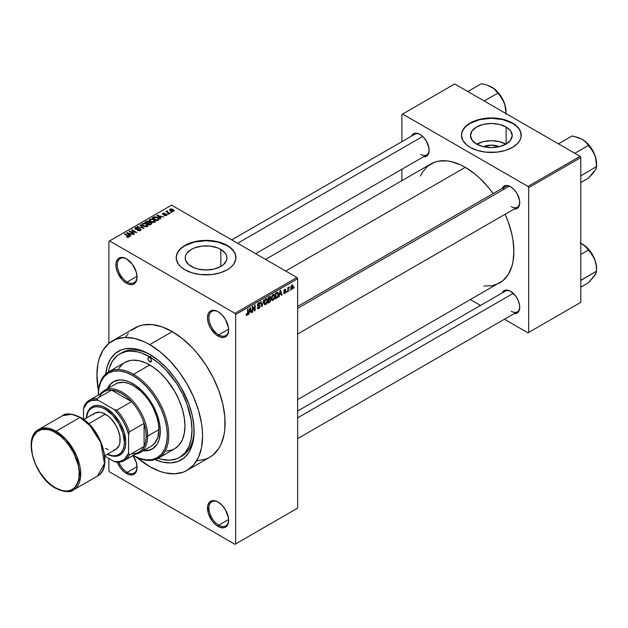 <?xml version="1.0" encoding="UTF-8"?>
<svg xmlns="http://www.w3.org/2000/svg" width="628" height="628" viewBox="0 0 628 628"><rect width="100%" height="100%" fill="white"/><g stroke="black" fill="none" stroke-linecap="round" stroke-linejoin="round"><path stroke-width="0.94" d="M218.418 311.904A13.949 8.054 -120 0 0 208.904 317.996A13.949 8.054 -120 0 0 218.764 334.873L218.057 336.09A14.939 8.627 60 0 1 207.491 317.792A14.939 8.627 60 0 1 218.057 311.692L215.993 310.734L212.186 310.358L209.273 312.045L208.292 313.592L207.491 317.792L208.292 322.925L210.584 328.209L215.993 334.669L220.114 337.048L223.929 337.424L225.531 336.836L227.815 334.198L228.623 329.99L228.419 327.494L225.531 319.581L222.1 314.958L218.057 311.692A14.939 8.627 60 0 1 228.623 329.99A14.939 8.627 60 0 1 218.057 336.09L218.764 334.873A13.949 8.054 60 0 1 209.65 322.58A13.949 8.054 60 0 1 211.785 311.409A13.949 8.054 60 0 1 218.418 311.904M218.418 502.227A13.949 8.054 -120 0 0 208.904 508.311A13.949 8.054 -120 0 0 218.764 525.189L218.057 526.413A14.939 8.627 60 0 1 207.491 508.115A14.939 8.627 60 0 1 218.057 502.015L215.993 501.058L212.186 500.681L209.273 502.361L207.695 505.846L208.292 513.249L212.186 520.965L215.993 524.984L220.114 527.371L223.929 527.748L225.531 527.151L227.815 524.513L228.623 520.314L228.419 517.817L225.531 509.897L222.1 505.273L218.057 502.015A14.939 8.627 60 0 1 228.623 520.314A14.939 8.627 60 0 1 218.057 526.413L218.764 525.189A13.949 8.054 60 0 1 209.65 512.903A13.949 8.054 60 0 1 211.785 501.725A13.949 8.054 60 0 1 218.418 502.227M118.865 462.224A13.949 8.054 -120 0 0 127.194 472.327L126.487 473.543A14.939 8.627 60 0 1 117.373 462.263L120.623 468.103L124.43 472.123L128.552 474.501L132.359 474.878L133.96 474.289L136.252 471.652L137.053 467.444L136.252 462.31L133.026 455.535A14.939 8.627 60 0 1 137.053 467.444A14.939 8.627 60 0 1 126.487 473.543L127.194 472.327A13.949 8.054 60 0 1 118.865 462.224M126.848 259.042A13.949 8.054 -120 0 0 117.334 265.126A13.949 8.054 -120 0 0 127.194 282.003L126.487 283.228A14.939 8.627 60 0 1 115.921 264.93A14.939 8.627 60 0 1 126.487 258.83L122.444 257.417L119.022 258.084L117.703 259.176L116.125 262.661L116.125 267.426L117.703 272.733L122.444 279.962L126.487 283.228L128.552 284.186L132.359 284.562L133.96 283.966L136.252 281.328L137.053 277.129L136.252 271.995L132.359 264.27L126.487 258.83A14.939 8.627 60 0 1 137.053 277.129A14.939 8.627 60 0 1 126.487 283.228L127.194 282.003A13.949 8.054 60 0 1 118.08 269.718A13.949 8.054 60 0 1 120.223 258.54A13.949 8.054 60 0 1 126.848 259.042M483.387 146.669A13.227 7.638 180 0 1 499.315 146.669L491.347 145.131L483.387 146.669M505.94 144.15A20.881 12.058 0 0 0 476.754 144.15M506.113 127.005L506.113 144.048L499.339 146.662L491.347 147.58L483.356 146.662L476.589 144.048A20.881 12.058 180 0 1 470.474 135.53A20.881 12.058 180 0 1 483.356 124.391A20.881 12.058 180 0 1 506.113 127.005L510.643 130.914L512.228 135.53L510.643 140.138L506.113 144.048L506.113 127.005A20.881 12.058 180 0 1 512.228 135.53A20.881 12.058 180 0 1 499.339 146.662A20.881 12.058 180 0 1 476.589 144.048L472.06 140.138L470.474 135.53L472.06 130.914L476.589 127.005L483.356 124.391L491.347 123.473L499.339 124.391L506.113 127.005M521.232 135.365A29.885 17.254 0 0 0 512.479 123.331L512.479 123.002A29.885 17.254 180 0 1 521.232 135.201A29.885 17.254 180 0 1 502.785 151.144A29.885 17.254 180 0 1 470.215 147.399L477.264 150.422L485.523 152.125L497.18 152.125L505.438 150.422L512.479 147.399L517.707 143.333L519.945 140.209L521.091 136.896L520.659 131.833L518.956 128.599L516.2 125.616L510.305 121.863L505.438 119.987L500.021 118.692L491.347 117.946L482.673 118.692L477.264 119.987L472.389 121.863L466.502 125.616L463.739 128.599L462.043 131.833L461.462 135.201L462.75 140.209L466.502 144.785L470.215 147.399A29.885 17.254 180 0 1 461.462 135.201A29.885 17.254 180 0 1 479.91 119.265A29.885 17.254 180 0 1 512.479 123.002L512.479 123.331A29.885 17.254 0 0 0 480.043 119.556A29.885 17.254 0 0 0 461.47 135.365M191.32 266.453A20.881 12.058 180 0 1 185.205 257.935A20.881 12.058 180 0 1 198.095 246.796A20.881 12.058 180 0 1 220.844 249.41L220.844 266.453L214.07 269.067L206.086 269.985L198.095 269.067L194.484 267.952L188.722 264.631L185.605 260.282L185.205 257.935L185.605 255.58L186.791 253.32L191.32 249.41L194.484 247.911L202.012 246.105L210.152 246.105L217.681 247.911L220.844 249.41L225.374 253.32L226.559 255.58L226.959 257.935L226.559 260.282L223.442 264.631L220.844 266.453L220.844 249.41A20.881 12.058 180 0 1 226.959 257.935A20.881 12.058 180 0 1 214.07 269.067A20.881 12.058 180 0 1 191.32 266.453M235.963 257.77A29.885 17.254 0 0 0 227.21 245.729L227.21 245.407A29.885 17.254 180 0 1 235.963 257.606A29.885 17.254 180 0 1 217.516 273.549A29.885 17.254 180 0 1 184.954 269.805L191.995 272.819L200.254 274.53L211.911 274.53L220.169 272.819L227.21 269.805L230.931 267.19L233.695 264.207L235.822 259.301L235.39 254.238L233.695 251.004L230.931 248.021L225.044 244.268L220.169 242.392L211.911 240.681L206.086 240.351L200.254 240.681L191.995 242.392L187.12 244.268L181.233 248.021L178.47 251.004L176.342 255.918L176.342 259.301L178.47 264.207L181.233 267.19L184.954 269.805A29.885 17.254 180 0 1 176.201 257.606A29.885 17.254 180 0 1 194.649 241.67A29.885 17.254 180 0 1 227.21 245.407L227.21 245.729A29.885 17.254 0 0 0 194.774 241.961A29.885 17.254 0 0 0 176.201 257.77M297.648 306.433L505.305 186.54A11.956 6.9 60 0 1 510.941 186.94A11.956 6.9 -120 0 0 503.099 189.727M502.11 188.384A12.953 7.473 60 0 1 510.58 186.728L508.79 185.896L505.493 185.574L502.965 187.026L502.11 188.384M411.528 136.088A12.953 7.473 60 0 1 419.999 134.431L418.209 133.599L414.912 133.277L412.384 134.73L411.528 136.088M502.11 292.978A12.953 7.473 60 0 1 510.58 291.321L508.79 290.489L505.493 290.167L504.103 290.678L502.11 292.978M137.03 276.328L127.194 282.003L137.03 276.328M137.03 466.643L127.194 472.327L137.03 466.643M228.6 519.513L218.764 525.189L228.6 519.513M228.6 329.19L218.764 334.873L228.6 329.19M108.306 372.043A59.77 34.509 60 0 1 119.846 353.87L121.965 352.653A59.77 34.509 60 0 1 150.806 355.024A59.77 34.509 -120 0 0 120.921 353.297M149.731 354.396L158.389 360.378L166.718 368.094L174.388 377.263L181.107 387.515L188.871 404.071L192.199 415.273L193.895 426.106L193.895 436.154L192.199 445.024L188.871 452.38L184.035 457.945L177.881 461.494L170.651 462.899L162.613 462.106L155.092 459.586A62.753 36.236 60 0 0 194.107 431.255A62.753 36.236 60 0 0 149.731 354.396L149.731 354.396A62.753 36.236 60 0 0 105.685 374.013L107.27 366.242L110.599 358.886L115.434 353.321L121.581 349.772L125.082 348.791L132.751 348.485L141.072 350.377L149.731 354.396M197.176 460.795L205.788 459.123L209.626 457.317A74.708 43.136 -120 0 0 221.08 397.453A74.708 43.136 -120 0 0 172.276 331.615L149.731 344.631A74.708 43.136 60 0 1 198.542 410.469A74.708 43.136 60 0 1 187.089 470.333A74.708 43.136 60 0 1 149.731 466.635A74.708 43.136 60 0 1 136.935 457.427L149.731 466.635L160.038 471.408L165.07 472.86L174.639 473.81L183.243 472.138L187.089 470.333L193.66 464.885L198.542 457.153L201.549 447.45L202.561 436.13L202.302 430.007L201.549 423.649L198.542 410.469L193.66 397.1L187.089 384.069L179.082 371.855L169.953 360.951L160.038 351.759L149.731 344.631L172.276 331.615L161.969 326.843L152.054 324.59L142.925 324.959L138.757 326.12L131.44 330.344M265.542 259.403L430.926 163.924A68.735 39.682 -120 0 1 465.285 167.331L474.768 173.877L479.4 177.889L488.199 187.183L493.153 193.557A68.735 39.682 -120 0 0 465.285 167.331L285.677 271.029L465.285 167.331L460.528 164.85L451.179 161.6L446.689 160.862L438.289 161.2L434.458 162.267L427.715 166.153L422.424 172.245L420.383 176.052M483.89 286.038L492.289 285.701L499.653 282.969A68.735 39.682 -120 0 0 505.108 214.258L508.154 221.739L511.796 234.009L512.958 240.022L513.892 251.506L512.958 261.915L511.796 266.594L508.154 274.648L502.855 280.74L297.648 399.596M297.648 411.026L505.305 291.133A11.956 6.9 60 0 1 510.941 291.533M231.74 239.888L414.723 134.243A11.956 6.9 60 0 1 420.36 134.643M297.648 508.115L297.648 278.754L235.665 314.542L235.665 543.895L297.648 508.115L234.958 544.303L109.586 471.918L108.879 470.702L108.879 458.495L108.879 470.702L109.586 471.918L234.958 544.303L297.648 508.115L297.648 278.754L296.942 277.529L234.958 313.317L109.586 240.932L171.57 205.144L296.942 277.529L297.648 278.754L235.665 314.542L235.665 543.895L297.648 508.115M290.097 289.618L289.641 290.693L290.097 289.618M288.299 289.327L287.852 291.73L287.852 287.585L288.299 287.326L288.299 287.993L289.265 286.925L288.299 289.327L289.265 286.925L288.299 287.993L288.299 287.326L287.852 287.585L287.852 291.73L288.299 291.471L287.852 289.068L288.299 289.327M287.02 291.4L286.572 292.467L287.02 291.4M283.754 291.062L285.3 291.667L283.778 290.78L285.418 291.973L284.814 292.962L283.691 292.876L284.782 293.574L285.866 291.612L284.712 290.945L285.866 291.612L285.01 293.425L283.832 293.433L283.691 292.876L284.743 293.001L285.418 291.973L283.942 291.651L283.77 290.819L284.562 289.43L285.716 289.469L284.201 290.717L285.607 290.882L285.866 291.612L284.201 290.717L284.782 289.877L285.803 289.877L284.767 289.296L283.754 291.062L284.013 291.706M279.617 294.783L278.761 296.981L280.127 290.497L280.598 290.222L282.027 295.089L281.556 295.364L281.171 293.888L279.617 294.783L281.171 293.888L281.556 295.364L282.027 295.089L280.598 290.222L280.127 290.497L278.761 296.981L279.232 296.706L279.264 294.579L279.617 294.783M271.838 300.153L273.125 300.31L271.484 299.36L273.125 300.31L272.073 300.38L271.492 299.415L271.853 296.031L273.125 294.461L274.35 294.524L274.852 296.149L274.467 298.543L273.125 300.31L274.405 298.692L274.852 296.392L274.153 294.375L273.125 294.461L271.398 298.457L272.112 300.404M264.474 304.407L265.762 304.556L264.121 303.607L265.762 304.556L264.71 304.627L264.129 303.669L264.49 300.278L265.652 298.779L266.908 298.708L267.489 300.404L267.159 302.649L265.762 304.556L267.041 302.947L267.489 300.647L266.79 298.622L265.762 298.716L264.035 302.712L264.749 304.651M247.094 314.667L246.553 313.796L246.105 314.133L246.372 315.35L247.071 315.35L246.152 314.816L247.071 315.35L246.372 315.35L246.105 314.133L246.553 313.796L246.859 314.73L247.511 314.173L247.636 309.251L248.091 308.992L247.927 314.196L247.071 315.35L248.091 312.862L248.091 308.992L247.636 309.251L247.573 313.961L247.094 314.667L246.105 314.314M249.394 312.234L248.539 314.432L249.897 307.948L250.368 307.673L251.804 312.54L251.333 312.815L250.941 311.339L249.394 312.234L250.941 311.339L251.333 312.815L251.804 312.54L250.368 307.673L249.897 307.948L248.539 314.432L249.01 314.157L249.041 312.03L249.394 312.234M252.762 307.43L252.762 311.99L252.315 312.249L252.315 306.55L252.794 306.276L254.685 309.753L254.685 305.184L255.133 304.925L255.133 310.617L254.654 310.899L252.762 307.43L254.654 310.899L255.133 310.617L255.133 304.925L254.685 305.184L254.685 309.753L252.794 306.276L252.315 306.55L252.315 312.249L252.762 311.99L252.315 311.731L252.762 311.99L252.762 307.43L252.315 307.171L252.762 307.43M258.767 307.932L257.692 307.218L257.245 307.555L257.716 308.748L258.728 308.615L260.125 306.158L258.705 305.341L260.125 306.158L260.031 306.849L259.286 308.191L257.849 308.811L257.245 307.555L257.692 307.218L257.982 307.995L258.767 307.932L259.67 306.315L257.7 305.977L257.378 304.965L257.904 303.497L259.199 302.625L260 303.74L259.552 304.078L259.246 303.363L258.579 303.528L257.849 305.169L259.741 305.255L260.125 306.158L259.442 305.2L257.959 305.381L258.665 303.481L259.552 304.078L260 303.74L259.584 302.696L258.65 302.822L257.37 305.122L257.731 306.001L259.678 306.433L258.767 307.932L258.014 308.01M263.736 299.964L261.884 306.723L260.557 301.793L261.02 301.526L262.08 305.946L263.736 299.964L262.08 305.946L261.02 301.526L260.557 301.793L261.884 306.723L263.736 299.964M270.88 299.854L270.213 301.77L268.132 303.112L268.132 297.421L270.425 296.479L270.268 298.81L270.88 299.65L270.268 298.81L270.754 297.334L270.393 296.455L268.132 297.421L268.132 303.112L269.522 302.311L268.941 301.982L269.522 302.311L270.88 299.854L269.451 299.022L270.88 299.854M278.502 294.249L277.804 297.17L275.496 298.865L275.496 293.174L277.757 292.161L278.502 294.053L277.458 292.138L275.496 293.174L275.496 298.865L276.807 298.104L276.234 297.774L276.807 298.104L278.502 294.249L278.031 293.975L278.502 294.249M293.229 286.509L292.585 288.864L291.156 289.445L290.748 287.624L291.392 285.677L292.562 284.994L293.182 285.834L293.229 286.509L291.981 285.128L290.733 287.993L291.981 289.422L290.795 288.731L291.981 289.422L293.229 286.509L292.734 286.227L293.229 286.509M294.32 287.184L293.873 288.252L294.32 287.184M108.879 241.34L108.879 343.375L108.879 241.34L109.586 240.932L234.958 313.317L235.665 314.542L234.958 313.317L296.942 277.529L171.57 205.144L108.879 241.34M171.758 212.358L170.604 212.209L171.758 212.358M168.689 214.132L167.535 213.983L168.689 214.132M160.894 218.63L159.81 217.555L161.365 216.66L163.696 217.013L156.859 215.263L160.43 218.897L160.894 218.63L159.81 217.555L161.365 216.66L163.696 217.013L156.859 215.263L160.43 218.897L160.894 218.63M152.792 222.485L155.195 221.935L154.881 220.318L152.047 218.991L149.433 219.549L149.252 220.42L149.864 221.221L152.792 222.485L154.857 222.186L155.383 221.017L154.064 219.737L149.802 219.266L149.205 220.114L150.665 221.763L152.792 222.485M145.429 226.739L147.831 226.19L147.517 224.573L144.683 223.246L142.069 223.804L142.501 225.476L145.429 226.739L147.494 226.441L148.02 225.264L146.693 223.984L142.438 223.521L141.842 224.361L143.302 226.017L145.429 226.739M140.46 230.5L141.08 229.683L140.036 228.686L136.504 229.102L135.593 228.678L135.907 227.948L137.76 227.995L137.838 227.548L135.97 227.367L134.792 228.176L135.954 229.377L139.989 229.134L140.358 229.644L139.809 230.209L137.312 230.398L139.518 230.829L141.08 229.722L140.429 228.867L135.86 228.898L135.907 227.948L138.144 227.697L135.318 227.626L134.769 228.341L135.397 229.141L139.989 229.134L139.926 230.146L137.312 230.398L140.46 230.5M130.671 236.081L129.588 235.005L131.142 234.111L133.466 234.464L126.636 232.713L130.2 236.348L130.671 236.081L129.588 235.005L131.142 234.111L133.466 234.464L126.636 232.713L130.2 236.348L130.671 236.081M128.803 237.235L128.175 235.696L128.175 236.238L128.175 235.696L124.823 233.757L124.823 234.275L124.823 233.757L124.375 234.016L128.355 236.395L128.245 237.431L128.245 236.889L126.299 236.905L128.041 237.447L129.195 236.623L124.823 233.757L124.375 234.016L128.41 236.45L128.065 236.96L126.299 236.905L127.751 237.439L129.203 236.717M134.431 233.906L130.483 231.63L136.802 232.541L131.864 229.691L131.417 229.95L135.373 232.234L129.054 231.324L133.984 234.166L134.431 233.906L130.483 231.63L136.802 232.541L131.864 229.691L131.417 229.95L135.373 232.234L129.054 231.324L133.984 234.166L134.431 233.906M143.993 228.388L140.468 224.73L139.997 224.997L143.168 228.2L137.297 226.559L143.993 228.388L140.468 224.73L139.997 224.997L143.168 228.2L137.297 226.559L143.993 228.388M149.283 222.265L148.734 221.394L148.734 222.987L148.734 221.394L146.261 221.386L146.261 222.053L146.261 221.386L144.864 222.186L149.794 225.036L151.756 223.764L151.105 222.61L149.283 222.265L148.875 221.48L147.486 221.056L144.864 222.186L149.794 225.036L151.835 223.497L151.105 222.61L149.307 222.124M158.476 220.028L159.017 218.756L156.505 217.06L154.512 216.809L152.227 217.94L157.165 220.781L159.159 219.211L157.675 217.61L154.284 216.856L152.227 217.94L157.165 220.781L158.476 220.028M166.514 215.459L166.444 214.164L166.444 215.498L166.444 214.164L164.324 214.109L164.324 214.674L164.324 214.109L163.61 214.745L163.17 214.195L163.17 214.658L163.311 213.614L164.842 213.316L162.785 213.324L162.785 214.493L162.785 213.324L162.793 214.501L166.082 214.478L166.035 215.655L166.035 215.145L164.269 215.428L166.514 215.459L166.985 214.807L166.444 214.164L163.264 214.242L163.311 213.614L164.842 213.316L164.089 213.08L162.448 213.591L163.288 214.69L166.184 214.548L165.886 215.216L164.654 215.129L164.269 215.428L164.795 215.616L166.145 215.624L166.993 214.855M169.968 213.394L167.464 211.848L167.472 210.843L166.758 211.047L166.954 211.652L165.933 211.581L169.521 213.653L169.968 213.394L167.464 211.848L167.472 210.843L166.852 210.977L166.954 211.652L165.933 211.581L169.521 213.653L169.968 213.394M173.713 211.298L173.069 209.485L173.069 210.042L173.069 209.485L170 209.155L170 210.537L170 209.155L170.604 210.953L173.713 211.298L174.074 210.341L172.912 209.399L171.193 208.904L169.733 209.359L169.764 210.302L171.656 211.416L173.359 211.455L174.16 210.678M194.091 430.007A59.77 34.509 60 0 1 181.728 456.171A59.77 34.509 60 0 1 180.652 456.752A59.77 34.509 -120 0 0 194.091 430.007M401.896 114.461L401.896 141.653L401.896 114.461L454.719 83.964L580.099 156.348L527.975 186.438L402.603 114.053L527.975 186.438L528.682 187.662L528.682 332.432L580.806 302.343L580.806 157.565L528.682 187.662L528.682 332.432L527.975 332.84L504.433 319.244L527.975 332.84L580.806 302.343L527.975 332.84L580.806 302.343L580.806 157.565L580.099 156.348L580.806 157.565L528.682 187.662L527.975 186.438L580.099 156.348L454.719 83.964L401.896 114.461M401.896 169.254L401.896 180.683L401.896 169.254M480.522 305.444L470.631 299.729L480.522 305.444M514.065 313.686L515.667 313.623L518.194 312.163L519.56 309.141L519.56 305.02L518.194 300.412L515.667 296.039L510.58 291.321A12.953 7.473 60 0 1 519.733 307.178A12.953 7.473 60 0 1 514.065 313.686M423.484 156.796L425.085 156.733L427.613 155.273L428.979 152.251L428.979 148.122L426.475 141.261L423.5 137.257L419.999 134.431A12.953 7.473 60 0 1 429.152 150.288A12.953 7.473 60 0 1 423.484 156.796M514.065 209.093L515.667 209.03L518.194 207.57L519.56 204.547L519.56 200.418L517.056 193.557L514.081 189.554L510.58 186.728A12.953 7.473 60 0 1 519.733 202.585A12.953 7.473 60 0 1 514.065 209.093M519.725 202.169A11.956 6.9 60 0 1 517.26 207.248A11.956 6.9 60 0 1 511.286 206.651A11.956 6.9 -120 0 0 519.725 202.169M429.144 149.872A11.956 6.9 60 0 1 426.679 154.951A11.956 6.9 60 0 1 420.705 154.355A11.956 6.9 -120 0 0 429.144 149.872M519.725 306.762A11.956 6.9 60 0 1 517.26 311.841A11.956 6.9 60 0 1 511.286 311.245A11.956 6.9 -120 0 0 519.725 306.762M187.089 470.333L209.626 457.317L213.112 454.892L218.866 448.274L221.08 444.137L224.086 434.435L224.848 428.948L224.848 416.992L222.822 404.094L218.866 390.765L213.112 377.499L205.788 364.813L197.176 353.203L192.49 347.936L182.575 338.743L172.276 331.615A74.708 43.136 -120 0 0 134.918 327.918L112.381 340.933A74.708 43.136 60 0 1 149.731 344.631L144.558 341.938L134.4 338.406L124.831 337.456L116.219 339.128L108.895 343.359L103.141 349.977L99.177 358.737L97.921 363.816L96.908 375.136L98.478 390.82A74.708 43.136 60 0 1 112.381 340.933M128.347 333.374L125.686 336.969M228.616 329.574A13.949 8.054 60 0 1 225.735 335.564A13.949 8.054 60 0 1 218.764 334.873A13.949 8.054 -120 0 0 228.616 329.574M228.616 519.898A13.949 8.054 60 0 1 225.735 525.879A13.949 8.054 60 0 1 218.764 525.189A13.949 8.054 -120 0 0 228.616 519.898M137.045 467.028A13.949 8.054 60 0 1 134.164 473.017A13.949 8.054 60 0 1 127.194 472.327A13.949 8.054 -120 0 0 137.045 467.028M137.045 276.705A13.949 8.054 60 0 1 134.164 282.694A13.949 8.054 60 0 1 127.194 282.003A13.949 8.054 -120 0 0 137.045 276.713M235.963 257.606L235.39 254.568L233.695 251.326L230.931 248.343L227.21 245.729L217.516 241.992L206.086 240.681L194.649 241.992L184.954 245.729L181.233 248.343L178.47 251.326L176.774 254.568L176.201 257.935M521.232 135.53L520.659 132.163L518.956 128.928L516.2 125.945L512.479 123.331L502.785 119.587L491.347 118.276L479.91 119.587L470.215 123.331L466.502 125.945L463.739 128.928L462.043 132.163L461.462 135.53M506.113 144.244L499.339 141.63L491.347 140.719L483.356 141.63L476.589 144.244M128.355 236.395L128.245 236.889M127.107 233.192L127.107 232.446L127.107 233.192M129.588 235.72L129.588 235.005L129.588 235.72M129.164 234.582L128.143 233.514L128.143 234.252L127.421 232.855L127.421 233.514L127.421 232.855L130.412 233.867L130.412 234.527L130.412 233.867L129.164 234.582L129.164 235.288L129.164 234.582L127.421 232.855L130.412 233.867L129.164 234.582M129.525 231.599L129.525 231.041L129.525 231.599M131.864 230.209L131.864 229.691L131.864 230.209M130.483 232.148L130.483 231.63L130.483 232.148M137.697 230.586L137.697 230.099L137.697 230.586M139.926 230.735L139.926 230.146L139.926 230.735M139.989 229.134L139.926 230.146M135.318 229.094L135.318 227.626L135.318 229.094M135.86 228.898L135.907 227.948M137.54 229.353L137.54 228.882L137.54 229.353M138.576 229.055L138.576 228.584L138.576 229.055M140.429 230.515L140.429 228.867L140.429 230.515M137.76 226.716L137.76 226.292L137.76 226.716M140.468 225.476L140.468 224.73L140.468 225.476M142.438 225.421L142.438 223.521L142.438 225.421M146.693 224.534L146.693 223.984L146.693 224.534M148.02 225.915L148.02 225.264L148.02 225.915M143.757 225.766L142.564 224.486L143.019 223.851L144.927 223.701L146.23 224.235L146.913 226.111L146.913 226.677L146.913 226.111L143.757 225.766L143.757 226.253L142.564 224.463L143.679 223.631L145.939 224.078L147.345 225.374L146.128 226.347L143.757 225.766M151.105 224.282L151.097 223.38M147.36 223.113L145.892 222.265L145.892 222.783L146.669 221.81L148.365 221.692L148.632 223.05L148.632 222.328L147.36 223.631L145.892 222.265L147.352 221.503L148.365 221.692L148.632 222.328L147.36 223.113M149.668 224.447L147.941 223.45L147.941 223.961L148.828 222.94L150.657 222.869L151.018 224.329L151.018 223.592L150.618 224.565L150.618 223.898L149.668 224.965L147.941 223.45L149.456 222.665L150.657 222.869L151.018 223.592L149.668 224.447M148.365 221.692L148.632 222.328M149.802 221.166L149.802 219.266L149.802 221.166M154.064 220.287L154.064 219.737L154.064 220.287M155.383 221.668L155.383 221.017L155.383 221.668M151.12 221.511L149.927 220.24L150.382 219.596L152.29 219.447L153.601 219.981L154.276 222.43L154.276 221.857L151.12 221.511L151.12 222.006L149.927 220.216L151.293 219.353L153.303 219.824L154.708 221.127L153.499 222.092L151.12 221.511M154.716 222.265L154.716 221.229L154.276 221.857M153.483 217.877L153.483 217.209L153.483 217.877M154.284 217.429L154.284 216.856L154.284 217.429M157.675 218.151L157.675 217.61L157.675 218.151M158.248 218.662L157.84 220.397L157.84 219.729L157.031 220.192L153.256 218.01L155.477 217.225L157.793 218.238L158.248 218.662L157.031 220.711L157.031 220.192L153.256 218.01L153.256 218.528L153.256 218.01L154.786 217.241L157.22 217.861L158.248 218.662L158.429 220.051M157.33 215.749L157.33 214.996L157.33 215.749M159.81 218.269L159.81 217.555L159.81 218.269M159.386 217.131L158.366 216.063L158.366 216.801L157.644 215.404L157.644 216.063L157.644 215.404L160.635 216.417L160.635 217.076L160.635 216.417L159.386 217.131L159.386 217.838L159.386 217.131L157.644 215.404L160.635 216.417L159.386 217.131M166.082 214.478L166.035 215.145M162.785 213.324L162.793 214.501M163.17 214.195L163.311 213.614M167.982 214.242L167.982 213.724L167.982 214.242M166.381 211.84L166.381 211.322L166.381 211.84M166.954 212.17L166.954 211.652L166.954 212.17M166.852 210.977L166.954 211.652M167.464 211.848L167.464 211.361M168.108 212.837L168.108 212.319L168.108 212.837M171.059 212.468L171.059 211.95L171.059 212.468M170 209.155L169.552 209.783M171.052 210.694L170.502 209.462L172.653 209.768L173.21 211L173.21 211.495L173.21 211L171.052 210.694L171.052 211.181L170.251 209.862L171.044 209.312L172.433 209.642L173.454 210.686L172.669 211.149L171.052 210.694M170.251 210.725L170.502 209.462M147.352 226.512L147.352 225.483L146.913 226.111M150.657 222.869L151.018 223.592M247.636 312.603L248.091 312.862L247.636 312.603M246.372 315.35L247.071 315.35M251.161 312.171L251.804 312.54L251.161 312.171M250.368 311.001L250.941 311.339L250.368 311.001M249.544 311.48L249.85 308.199L250.792 310.758L249.198 311.276L250.792 310.758L250.172 308.387L249.544 311.48M253.72 309.196L254.685 309.753L253.72 309.196M254.207 310.091L255.133 310.617L254.207 310.091M258.728 308.615L257.252 307.767L258.728 308.615M258.54 305.381L259.678 306.433M257.378 305.318L258.563 305.993L257.378 305.318M258.532 302.892L260 303.74L258.532 302.892M258.665 303.481L259.552 304.078M257.417 304.643L257.818 304.878L257.417 304.643M257.378 305.035L257.998 305.396M258.665 305.349L257.959 305.381M261.381 304.847L261.9 305.145L261.381 304.847M261.601 305.671L262.08 305.946L261.601 305.671M267.01 300.372L267.489 300.647L267.01 300.372M265.77 299.375L266.853 299.705L265.95 299.289L264.89 300.38L264.749 303.716L265.762 303.897L264.05 302.209L264.482 302.461L265.77 299.375L265.275 299.093L266.853 299.705L267.041 300.883L265.762 303.897L264.082 303.426M269.514 296.62L270.754 297.334L269.514 296.62M269.357 296.714L270.111 297.146L268.58 297.829L268.58 299.532L268.132 299.273L270.268 298.81L270.307 297.688L269.891 298.716L268.58 299.532L268.132 297.57L269.357 297.382L268.784 297.044L270.307 297.688L270.111 297.146L270.307 297.688M269.459 299.682L268.58 300.192L268.58 302.194L268.132 299.933L269.459 299.682L268.886 299.352L270.433 300.121L269.993 301.307L268.58 302.194L268.132 301.935L268.58 302.194L270.338 300.726L270.173 299.485L269.459 299.682L270.433 300.121M274.373 296.118L274.852 296.392L274.373 296.118M273.133 295.129L274.216 295.458L273.313 295.042L272.254 296.126L272.112 299.47L273.125 299.642L271.414 297.962L271.846 298.206L273.133 295.129L272.638 294.838L274.216 295.458L274.405 296.636L273.125 299.642L271.445 299.179M277.866 292.216L277.458 292.138M277.372 292.86L275.943 293.574L275.943 297.939L275.943 293.574L275.496 293.315L277.372 292.86L276.697 292.475L277.592 292.923L277.874 295.992L276.752 297.476L275.496 297.68L277.113 297.232L277.874 295.992L277.937 293.433L276.76 292.436M281.391 294.728L282.027 295.089L281.391 294.728M280.59 293.559L281.171 293.888L280.59 293.559M279.766 294.03L280.072 290.748L281.014 293.307L279.421 293.833L281.014 293.307L280.394 290.937L279.766 294.03M284.052 293.684L284.782 293.574L283.699 292.946L284.782 293.574M284.814 292.962L284.139 292.546M285.803 289.877L284.767 289.296M284.782 289.877L285.355 290.214M285.866 291.612L284.861 290.921M287.852 287.734L288.299 287.993L287.852 287.734M288.558 287.255L289.131 287.585L288.558 287.255M287.852 288.119L288.385 288.433L287.852 288.119M291.227 289.492L291.981 289.422M292.75 285.065L291.981 285.128M291.973 285.732L291.211 288.221L291.588 288.888L292.303 288.542L292.522 285.756L291.973 285.732L292.781 286.808L291.996 288.817L290.756 287.491L291.18 287.734L291.973 285.732L291.549 285.481L292.444 285.693L291.753 285.293M291.996 288.817L290.748 288.409M265.762 303.897L266.916 302.076L266.853 299.705M273.125 299.642L274.279 297.829L274.216 295.458M149.731 361.712L151.497 360.692L150.979 361.838A2.488 1.437 60 0 1 149.731 361.712L148.491 360.401L147.972 358.659L148.491 357.52L149.731 357.646A2.488 1.437 60 0 1 151.364 359.844A2.488 1.437 60 0 1 150.979 361.838L149.731 361.712A2.488 1.437 60 0 1 148.106 359.514A2.488 1.437 60 0 1 148.491 357.52A2.488 1.437 60 0 1 149.731 357.646L150.979 358.957L151.497 360.692L149.731 361.712M152.957 448.627L148.797 450.174L143.993 450.355A38.85 22.427 -120 0 0 152.604 448.824M132.83 383.669A38.85 22.427 60 0 1 158.209 417.903A38.85 22.427 60 0 1 152.251 449.036A38.85 22.427 60 0 1 143.286 450.763L148.09 450.574L152.251 449.036L157.055 444.334L159.119 439.781L160.297 431.255L159.771 424.756L158.209 417.903L155.666 410.955L152.251 404.181L148.09 397.83L140.805 389.643L135.522 385.38L130.137 382.271L124.854 380.435L119.877 379.94L113.401 381.746A38.85 22.427 60 0 1 132.83 383.669M132.83 455.245L139.565 458.369L146.034 459.837L152 459.602L157.236 457.663L161.529 454.099L164.717 449.051L166.679 442.709L167.338 435.322L166.679 427.158L164.717 418.554L161.529 409.817L157.236 401.3L152 393.324L146.034 386.196L139.565 380.191L132.83 375.536A48.811 28.181 60 0 0 98.313 395.059A49.808 28.755 60 0 1 108.628 371.855A49.808 28.755 60 0 1 133.536 374.319A49.808 28.755 60 0 1 166.067 418.209A49.808 28.755 60 0 1 158.437 458.118A49.808 28.755 60 0 1 133.536 455.653L133.175 455.449L133.536 455.653A49.808 28.755 -120 0 0 133.536 455.653A49.808 28.755 -120 0 0 168.751 435.322A49.808 28.755 -120 0 0 133.536 374.319A49.808 28.755 -120 0 0 98.313 394.651L98.981 388.073L100.943 381.73L104.13 376.682L108.424 373.118L113.652 371.187L119.618 370.944L126.095 372.42L132.83 375.536L133.536 374.319L149.731 364.962A49.808 28.755 -120 0 0 124.831 362.497L130.169 360.519L133.128 360.182L139.51 360.817L146.285 363.172L153.185 367.152L159.959 372.616L166.334 379.351L174.639 391.252L179.019 399.942L182.269 408.852L184.271 417.644L184.954 425.965L184.271 433.508L182.269 439.977L179.019 445.134L174.639 448.769L172.072 449.97L166.334 451.085M157.981 458.252L162 459.413L169.654 460.175L176.547 458.833L179.616 457.396L184.875 453.031L188.777 446.853L191.187 439.082L191.995 430.031L191.187 420.046L187.003 404.149L182.403 393.536L176.547 383.386L165.91 369.884L157.981 362.529L149.731 356.83L141.488 353.007L137.461 351.853L129.808 351.091L126.252 351.499L119.846 353.87A59.77 34.509 60 0 1 149.731 356.83L151.795 355.636L149.731 356.83A59.77 34.509 60 0 1 188.777 409.503A59.77 34.509 60 0 1 179.616 457.396A59.77 34.509 60 0 1 158.115 458.299M113.935 385.097L115.599 383.928A35.859 20.7 60 0 1 133.536 385.702A35.859 20.7 60 0 1 156.961 417.306A35.859 20.7 60 0 1 151.466 446.045L140.193 452.545A35.859 20.7 60 0 1 135.499 454.107A35.859 20.7 -120 0 0 147.619 436.13L146.214 436.13A34.862 20.127 60 0 1 144.095 446.445A34.862 20.127 60 0 1 131.542 453.691M119.846 353.87L117.067 355.809L112.459 361.108L109.288 368.118L108.283 372.184M118.676 368.534L122.507 364.114L124.831 362.497L108.628 371.855M158.437 458.118L174.639 448.769A49.808 28.755 -120 0 0 182.269 408.852A49.808 28.755 -120 0 0 149.731 364.962L133.536 374.319L132.83 375.536A48.811 28.181 60 0 1 167.338 435.118A48.811 28.181 60 0 1 133.183 455.449M107.427 388.646L109.986 384.579L113.401 381.746A38.85 22.427 60 0 0 107.427 388.646M114.108 381.345L110.693 384.179L108.134 388.245A38.85 22.427 -120 0 1 113.762 381.549M104.334 390.435A35.859 20.7 60 0 1 131.966 400.044A35.859 20.7 60 0 1 147.619 436.13L158.892 429.623L147.619 436.13A35.859 20.7 -120 0 0 129.14 397.281A35.859 20.7 -120 0 0 100.637 393.725A35.859 20.7 60 0 1 104.334 390.435L117.444 383.064L123.826 382.334L128.583 383.41L133.536 385.702L140.892 391.213L145.484 396.064L149.621 401.637L153.138 407.729L156.961 417.306L158.405 423.633L158.892 429.623L157.801 437.496L154.614 443.423L151.466 446.045M593.672 172.276L595.611 169.654L596.6 166.538L596.192 160.493L594.7 154.724A20.049 11.579 -120 0 0 582.423 139.447L586.026 142.242L590.273 147.447L594.7 154.724A20.049 11.579 -120 0 1 596.6 164.002L595.525 157.118L592.447 150.029L587.847 143.828L582.423 139.447L577.603 137.375L572.045 135.993L558.441 143.843L572.045 135.993L574.871 136.606L582.423 139.447L586.026 142.242L588.412 145.445L574.808 153.295L588.412 145.445L593.46 152.047L595.603 157.542L596.6 166.538L580.806 175.856L596.6 166.538L596.6 164.002L596.2 168.437L593.484 172.692L588.412 178.179L580.806 182.575L588.412 178.179L595.525 169.646M581.261 175.393L580.806 174.922L581.261 175.393M509.167 186.218L297.648 308.34L509.167 186.218M513.264 293.339L297.648 417.824L513.264 293.339M237.627 243.287L422.683 136.449L237.627 243.287M99.02 397.351A34.862 20.127 60 0 1 111.572 390.106A34.862 20.127 60 0 1 131.542 401.637L126.66 396.998L121.557 393.434L116.455 391.103L111.572 390.106L131.542 401.637A34.862 20.127 60 0 1 144.095 423.382A34.862 20.127 60 0 1 146.214 436.13L145.68 429.929L144.095 423.382L144.095 446.445L145.68 441.72L146.214 436.13L147.619 436.13A35.859 20.7 60 0 1 140.193 452.545M124.203 460.63A34.862 20.127 60 0 1 116.753 462.232L114.155 461.541L116.753 462.232A34.862 20.127 -120 0 0 129.305 454.986A34.862 20.127 60 0 1 124.203 460.63L138.992 452.089A34.862 20.127 -120 0 0 144.095 446.445L129.305 454.986L128.599 453.204A33.865 19.554 60 0 1 114.155 461.541L104.758 456.116L114.155 461.541L118.888 461.604L122.994 460.175L124.752 458.927L128.599 453.204L128.599 434.513L129.305 431.923L144.095 423.382L144.095 446.445L129.305 454.986L128.599 453.204L128.599 434.513L126.291 427.715L122.994 421.066L118.888 414.896L114.155 409.487L97.968 400.146L96.783 398.647A34.862 20.127 -120 0 0 84.231 405.892L83.524 408.49L83.524 419.339L83.524 408.49A33.865 19.554 60 0 1 97.968 400.146L96.783 398.647L111.572 390.106L131.542 401.637L116.753 410.178L114.155 409.487L97.968 400.146L91.091 400.617L87.371 402.768L83.524 408.49L84.231 405.892A34.862 20.127 60 0 1 89.333 400.248A34.862 20.127 60 0 1 96.783 398.647L111.572 390.106A34.862 20.127 -120 0 0 104.13 391.707L89.333 400.248M144.095 423.382A34.862 20.127 -120 0 0 131.542 401.637L116.753 410.178A34.862 20.127 60 0 1 129.305 431.923L144.095 423.382M129.305 431.923A34.862 20.127 -120 0 0 116.753 410.178L114.155 409.487A33.865 19.554 60 0 1 128.599 434.513L129.305 431.923M73.484 489.911L80.525 477.288L76.812 456.344L66.175 439.608L56.049 431.255A0.997 0.573 120 0 0 55.35 432.472C62.353 435.408 78.971 453.298 79.293 473.952C78.971 494.228 62.353 492.933 55.35 487.775A0.997 0.573 120 0 0 55.554 488.231A0.997 0.573 -60 0 1 55.35 487.775L62.298 490.601L66.639 491.033L70.54 490.272L73.861 488.356L76.467 485.358L78.838 479.078L79.183 471.173L78.265 465.332L73.861 453.267L68.656 444.812L64.511 439.867L60.021 435.699L53.003 431.248L48.395 429.646L42.045 429.45L36.832 431.891L33.221 436.766L31.863 441.17L31.4 446.296L32.428 454.923L35.435 463.99L40.153 472.727L46.182 480.381L50.68 484.549L55.35 487.775C48.34 484.847 31.73 466.957 31.4 446.296C31.73 426.02 48.34 427.315 55.35 432.472A0.997 0.573 -60 0 1 56.049 431.255A34.862 20.127 60 0 1 78.83 461.973A34.862 20.127 60 0 1 73.484 489.911A34.862 20.127 60 0 1 56.049 488.184A0.997 0.573 -60 0 1 55.554 488.231C64.786 492.203 70.76 492.76 73.484 489.911L97.434 476.087A34.862 20.127 -120 0 0 102.78 448.149A34.862 20.127 -120 0 0 79.999 417.424L90.126 425.776L100.755 442.52L104.476 463.464L97.434 476.087C113.629 468.252 101.446 428.296 80.502 417.377A0.997 0.573 120 0 0 79.999 417.424L56.049 431.255L79.999 417.424A34.862 20.127 -120 0 0 62.572 415.697L71.78 414.307L79.999 417.424A0.997 0.573 -60 0 1 80.502 417.377A0.997 0.573 -60 0 1 80.706 417.832M106.061 408.074L105.355 409.291A26.894 15.527 60 0 1 124.352 441.06A26.894 15.527 60 0 1 107.364 454.248L112.64 455.74L115.921 455.614L118.802 454.546L121.173 452.584L122.931 449.797L124.014 446.304L124.375 442.23L122.931 432.99L118.802 423.484L112.64 415.163L105.355 409.291L106.061 408.074L113.613 414.166L120.011 422.793L124.281 432.653L125.788 442.23L125.404 446.453L124.281 450.08L122.46 452.969L120.011 455.002L117.02 456.109L113.613 456.242L107.294 454.287A27.891 16.1 -120 0 0 125.773 441.515A27.891 16.1 -120 0 0 106.061 408.074A27.891 16.1 -120 0 0 86.381 418.052L87.842 411.607L89.663 408.726L92.12 406.693L95.103 405.586L98.517 405.445L102.215 406.285L106.061 408.074M113.574 450.197L115.819 449.365A20.92 12.081 -120 0 0 119.022 432.606A20.92 12.081 -120 0 0 105.355 414.174L88.736 423.767L105.355 414.174A20.92 12.081 -120 0 0 94.899 413.138L93.062 414.661M55.554 488.231C34.603 477.319 22.42 437.355 38.622 429.528A34.862 20.127 60 0 1 56.049 431.255L47.838 428.139L38.622 429.528L62.572 415.697C65.218 412.847 71.192 413.405 80.502 417.377M104.656 459.311L104.193 453.651L101.822 444.64L99.216 438.627L94.012 430.172M91.994 427.613L87.661 423.036L83.053 419.323M86.444 418.012L87.787 412.706L89.545 409.919L91.908 407.957L94.789 406.889L98.078 406.763L101.65 407.572L105.355 409.291A26.894 15.527 60 0 0 86.444 418.012M105.355 448.329L108.244 449.672M104.727 455.771L115.819 449.365L119.022 445.676L119.87 442.96L119.87 436.295L117.656 428.861L115.819 425.211L111.023 418.743L108.244 416.168L102.474 412.832L99.695 412.204L94.899 413.138L83.807 419.543M596.6 268.596A20.049 11.579 -120 0 0 594.7 259.317L596.192 265.087L596.6 271.131L596.482 266.39L595.525 261.711L592.447 254.63L589.511 250.329L586.097 246.718L580.139 242.91L584.401 245.375L588.412 250.038L580.806 254.434L588.412 250.038L591.969 254.222L594.7 259.317L596.192 265.087L596.6 271.131L580.806 280.449L581.261 279.986L580.806 279.515L581.261 279.986L596.6 271.131L594.7 275.684L588.412 282.773L580.806 287.169L588.412 282.773L595.525 274.24M582.352 244.002A20.049 11.579 -120 0 1 582.423 244.049L586.026 246.835L590.273 252.04L594.7 259.317A20.049 11.579 -120 0 0 582.423 244.049L582.297 243.978M593.672 276.87L595.611 274.248L596.6 271.131M491.771 87.111A20.049 11.579 -120 0 1 491.842 87.151L487.022 85.078L481.464 83.697L467.86 91.547L481.464 83.697L487.022 85.078L493.82 88.485L497.831 93.148L484.227 100.998L497.831 93.148L501.387 97.332L504.119 102.427A20.049 11.579 -120 0 1 506.019 111.706L504.943 104.821L504.119 102.427L505.611 108.197L506.019 114.241L505.022 105.245L501.866 97.733L497.266 91.531L491.842 87.151L495.445 89.945L499.692 95.15L504.119 102.427A20.049 11.579 -120 0 0 491.842 87.151L491.716 87.08M128.45 236.599L128.45 237.384M140.358 229.613L140.358 230.554M135.507 228.435L135.507 229.204M142.564 224.486L142.564 225.523M148.718 222.108L148.718 222.995M149.927 220.24L149.927 221.268M166.326 214.8L166.326 215.553M162.997 213.975L162.997 214.595M167.323 211.581L167.323 212.382M173.461 210.647L173.461 211.424M258.006 308.01L257.245 307.571M259.278 303.379L258.485 302.924M266.539 299.321L265.628 298.795M270.197 299.501L269.412 299.046M273.902 295.074L272.992 294.548M284.351 293.033L283.864 292.75M285.183 289.814L284.539 289.445M181.728 456.171L179.616 457.396M590.501 147.023L594.08 153.224M517.26 207.248L297.648 334.033M297.648 438.627L517.26 311.841M255.651 253.688L426.679 154.951M590.501 251.616L594.08 257.818M499.919 94.726L503.499 100.927"/></g></svg>
